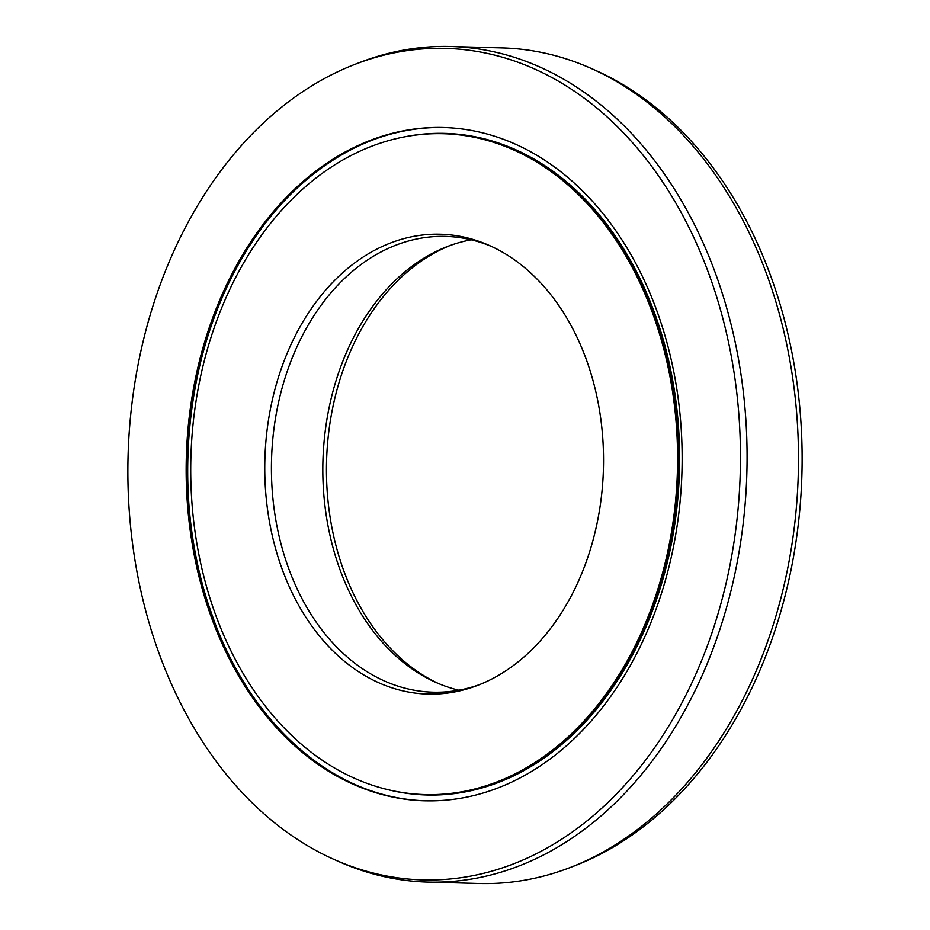 <?xml version="1.0" encoding="UTF-8"?>
<svg xmlns="http://www.w3.org/2000/svg" width="930" height="930" viewBox="0 0 930 930"><rect width="100%" height="100%" fill="white"/><g stroke="black" fill="none" stroke-linecap="round" stroke-linejoin="round"><path stroke-width="1.4" d="M450.178 245.485A230.012 169.341 91.6 0 0 344.681 573.147A230.012 169.341 -88.4 0 0 438.111 683.364M471.208 239.801A227.978 167.842 91.6 0 0 447.795 246.369A227.978 167.842 91.6 0 0 340.88 572.055A227.978 167.842 -88.4 0 0 435.775 682.353A227.978 167.842 -88.4 0 0 458.792 690.2M479.822 684.515A227.978 167.842 -88.4 0 1 433.02 692.176A227.978 167.842 -88.4 0 1 289.474 570.636A227.978 167.842 91.6 0 1 445.575 236.406A227.978 167.842 91.6 0 1 491.889 246.636M282.999 571.439A230.012 169.341 -88.4 0 0 477.439 685.445A230.012 169.341 -88.4 0 0 585.319 356.853A230.012 169.341 91.6 0 0 489.575 245.578A230.012 169.341 91.6 0 0 306.563 315.863A230.012 169.341 91.6 0 0 282.999 571.439M425.045 794.58A330.557 243.381 -88.4 0 1 216.911 618.345A330.557 243.381 91.6 0 1 443.261 133.711A330.557 243.381 91.6 0 1 651.407 309.957A330.557 243.381 -88.4 0 1 425.045 794.58L426.335 794.615A330.557 243.381 -88.4 0 0 652.686 309.992A330.557 243.381 91.6 0 0 444.552 133.746L443.261 133.711M569.358 867.83L574.112 866.004A415.919 306.214 -88.4 0 0 769.18 271.839A415.919 306.214 91.6 0 0 596.037 70.61L591.387 68.541A417.954 307.714 91.6 0 1 765.378 270.746A417.954 307.714 -88.4 0 1 569.358 867.83A417.954 307.714 -88.4 0 1 479.183 883.5L427.777 882.082A417.954 307.714 -88.4 0 0 713.984 269.328A417.954 307.714 91.6 0 0 450.818 46.5A417.954 307.714 91.6 0 0 360.642 62.171L355.888 63.996A415.919 306.214 91.6 0 1 707.498 270.142A415.919 306.214 -88.4 0 1 664.869 732.282A415.919 306.214 -88.4 0 1 333.963 859.39L338.613 861.459A417.954 307.714 -88.4 0 0 427.777 882.082M450.818 46.5L502.223 47.918A417.954 307.714 91.6 0 1 591.387 68.541M212.831 621.24A336.765 247.938 -88.4 0 0 424.882 800.788A336.765 247.938 -88.4 0 0 655.476 307.063A336.765 247.938 91.6 0 0 443.436 127.515A336.765 247.938 91.6 0 0 212.831 621.24M355.888 63.996A415.919 306.214 91.6 0 0 160.82 658.161A415.919 306.214 -88.4 0 0 333.963 859.39M406.305 136.512A330.929 243.648 91.6 0 1 679.435 470.906A330.929 243.648 91.6 0 1 388.298 789.756M214.319 621.461A337.125 248.205 -88.4 0 0 277.198 727.097M291.927 192.952A337.125 248.205 -88.4 0 0 208.401 604.535M425.522 800.8A336.765 247.938 91.6 0 1 214.121 621.275A336.765 247.938 -88.4 0 1 209.122 607.15A336.765 247.938 91.6 0 1 444.075 127.538M208.89 606.035A337.125 248.205 -88.4 0 0 214.26 621.298M426.161 800.823C337.916 799.533 253.518 728.144 214.33 621.356L208.645 605.174C171.655 494.958 184.466 357.05 240.614 260.691C288.463 175.724 366.815 124.678 444.726 127.55"/></g></svg>
